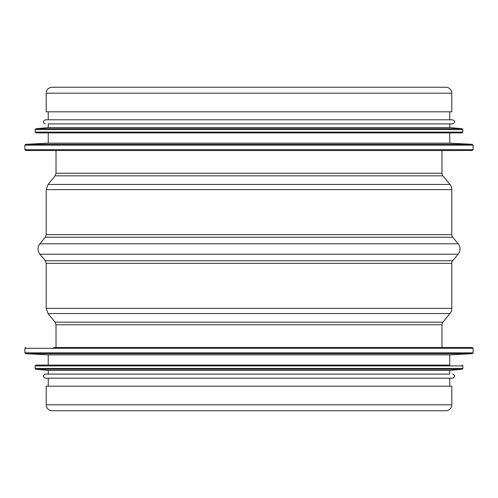 <?xml version="1.0" encoding="UTF-8"?>
<svg xmlns="http://www.w3.org/2000/svg" width="498" height="498" viewBox="0 0 498 498"><rect width="100%" height="100%" fill="white"/><g stroke="black" fill="none" stroke-linecap="round" stroke-linejoin="round"><path stroke-width="0.75" d="M445.866 410.75A5.939 5.939 -90 0 0 451.804 404.818L451.804 386.18L451.804 404.818A5.939 5.939 0 0 1 445.866 410.75L52.134 410.75C48.524 410.402 46.544 408.422 46.196 404.818L451.804 404.818M441.975 347.486L441.975 324.758A4.096 4.096 90 0 1 442.909 322.162L449.949 313.572A8.192 8.192 -90 0 0 451.804 308.38L451.804 263.33A4.096 4.096 90 0 1 452.744 260.722L458.123 254.217A8.192 8.192 -90 0 0 458.123 243.783L452.744 237.278A4.096 4.096 90 0 1 451.804 234.67L451.804 189.62A8.192 8.192 -90 0 0 449.949 184.428L442.909 175.838A4.096 4.096 90 0 1 441.975 173.242L441.975 150.514L441.975 173.242A4.096 4.096 0 0 0 442.909 175.838L449.949 184.428A8.192 8.192 0 0 1 451.804 189.62L451.804 234.67A4.096 4.096 0 0 0 452.744 237.278L458.123 243.783A8.192 8.192 0 0 1 458.123 254.217L452.744 260.722A4.096 4.096 0 0 0 451.804 263.33L451.804 308.38A8.192 8.192 0 0 1 449.949 313.572L442.909 322.162A4.096 4.096 0 0 0 441.975 324.758L441.975 347.486M46.196 93.182L46.196 111.82L451.804 111.82L451.804 93.182A5.939 5.939 -90 0 0 445.866 87.25L52.134 87.25C48.524 87.598 46.544 89.578 46.196 93.182L451.804 93.182A5.939 5.939 0 0 0 445.866 87.25M451.804 111.82L451.804 93.182M46.196 404.818L46.196 386.18L451.804 386.18M25.722 347.486L24.9 348.301L473.1 348.301L472.278 347.486L53.566 347.486M25.678 353.667L472.322 353.667L449.756 354.856L48.244 354.856L25.678 353.667L24.9 352.852L473.1 352.852L473.1 348.301M449.756 354.856L449.756 365.096L35.956 365.096L48.244 365.096L48.244 354.856M35.881 369.261L462.119 369.261L449.756 370.419L48.244 370.419L35.881 369.261L35.14 368.445L462.86 368.445L462.86 365.912L35.14 365.912L35.956 365.096M449.756 370.419L449.756 374.104L45.374 374.104L48.244 374.104L48.244 370.419M452.626 374.104C455.265 375.467 455.265 376.83 452.626 378.2L45.374 378.2C42.735 376.83 42.735 375.467 45.374 374.104M24.9 149.699L25.722 150.514L472.278 150.514L473.1 149.699L473.1 145.148L24.9 145.148L24.9 149.699L473.1 149.699M472.322 144.333L25.678 144.333L48.244 143.144L449.756 143.144L472.322 144.333L473.1 145.148M35.14 132.088L35.956 132.904L462.044 132.904L462.86 132.088L462.86 129.555L35.14 129.555L35.14 132.088L462.86 132.088M462.119 128.739L35.881 128.739L48.244 127.581L449.756 127.581L462.119 128.739L462.86 129.555M48.244 127.581L48.244 123.896L452.626 123.896L449.756 123.896L449.756 127.581M45.374 123.896C42.735 122.533 42.735 121.17 45.374 119.8L452.626 119.8C455.265 121.17 455.265 122.533 452.626 123.896M56.025 347.486L56.025 324.758L441.975 324.758M56.025 324.758L55.091 322.162L442.909 322.162M55.091 322.162L48.051 313.572L449.949 313.572M48.051 313.572L46.196 308.38L451.804 308.38M46.196 308.38L46.196 263.33L451.804 263.33M46.196 263.33L45.256 260.722L452.744 260.722M45.256 260.722L39.877 254.217L458.123 254.217M452.744 237.278L45.256 237.278L39.877 243.783L458.123 243.783M45.256 237.278L46.196 234.67L451.804 234.67M46.196 234.67L46.196 189.62L451.804 189.62M442.909 175.838L55.091 175.838L48.051 184.428L449.949 184.428M55.091 175.838L56.025 173.242L441.975 173.242M39.877 243.783C37.394 247.263 37.394 250.737 39.877 254.217M48.051 184.428L46.196 189.62M56.025 173.242L56.025 150.514M24.9 348.301L24.9 352.852M472.322 353.667L473.1 352.852M462.86 365.912L462.044 365.096M35.14 365.912L35.14 368.445M462.119 369.261L462.86 368.445M48.244 378.2L48.244 386.18M449.756 378.2L449.756 386.18M25.678 144.333L24.9 145.148M449.756 143.144L449.756 132.904M48.244 143.144L48.244 132.904M35.881 128.739L35.14 129.555M449.756 119.8L449.756 111.82M48.244 119.8L48.244 111.82"/></g></svg>

